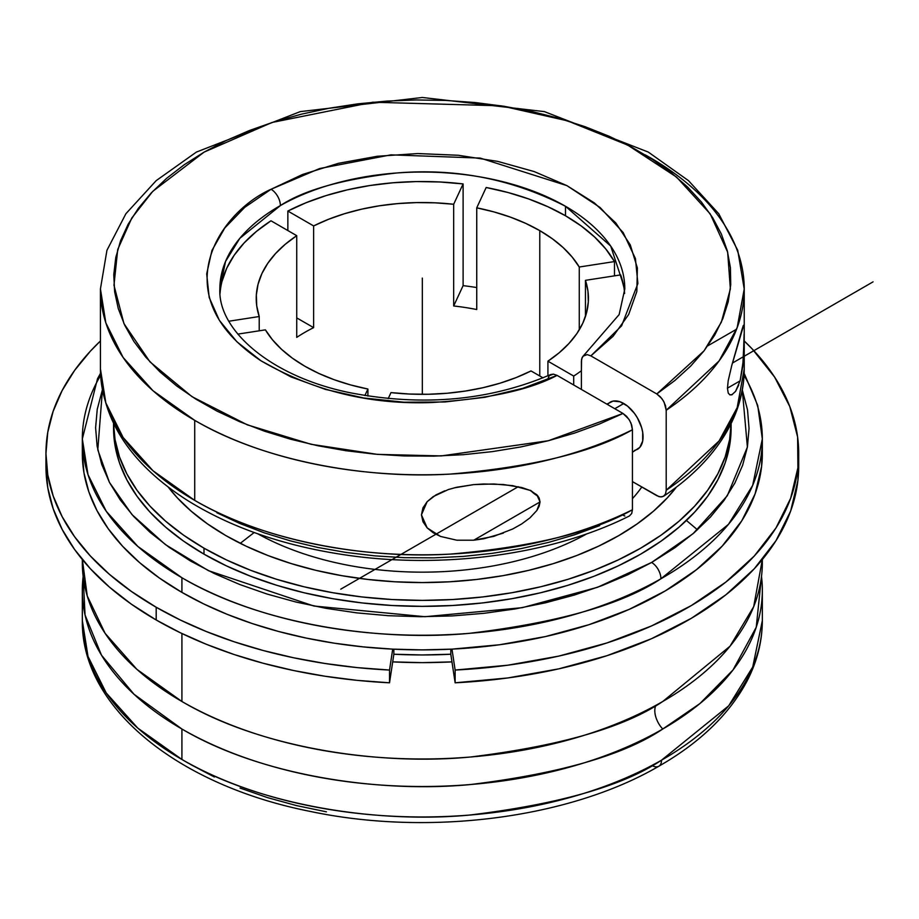 <?xml version="1.0" encoding="UTF-8"?>
<svg xmlns="http://www.w3.org/2000/svg" width="919" height="919" viewBox="0 0 919 919"><rect width="100%" height="100%" fill="white"/><g stroke="black" fill="none" stroke-linecap="round" stroke-linejoin="round"><path stroke-width="1.38" d="M547.678 379.478L549.217 375.653L553.456 374.125L550.734 374.515C489.62 400.707 422.648 406.761 349.829 392.689C270.416 376.503 217.78 329.887 219.859 288.945A202.479 116.897 180 0 1 280.387 205.58L239.87 238.274L225.534 261.455L219.859 288.945M645.161 154.817L649.951 157.528A321.903 185.845 180 0 1 744.229 288.945L737.164 327.658L719.083 360.949L666.206 410.242L664.15 402.292L661.795 398.513L656.786 393.952L704.057 350.828L721.335 322.201L730.364 288.98L727.664 252.197L710.215 213.897L676.545 177.08L627.711 145.099L567.402 120.826L501.154 105.823L372.804 102.227L272.035 122.468L204.11 152.106L152.784 191.324L131.819 217.964L117.724 249.497L113.967 285.258L123.95 323.603L149.946 361.845L191.979 396.663L247.36 424.865L311.139 444.302L377.468 454.377L441.189 455.927L548.31 440.741L623.002 413.458L628.906 419.248L631.008 423.199L632.433 429.747C593.019 452.194 532.319 466.967 450.333 474.078C369.656 479.04 266.096 462.418 194.713 420.351L194.713 500.373L153.002 470.746L123.123 437.501L105.834 402.878L100.435 368.956A321.903 185.845 0 0 0 194.713 500.373C266.096 542.44 369.656 559.062 450.333 554.1C532.319 546.989 593.019 532.204 632.433 509.758L632.433 429.747A321.903 185.845 180 0 1 194.713 420.351L194.713 500.373A321.903 185.845 0 0 0 632.433 509.758L632.433 429.747L631.709 425.164L629.664 420.465L626.609 416.353L623.002 413.458L557.075 375.389L553.456 374.125L557.075 375.389C529.436 390.058 487.529 399.122 431.356 402.556C369.702 404.739 312.897 390.805 260.927 360.765C162.376 295.194 219.675 212.105 271.071 189.257A13.291 7.605 60.4 0 1 280.387 205.58A202.479 116.897 180 0 1 565.495 206.281L565.495 215.77A202.479 116.897 0 0 0 486.174 187.499L476.743 207.832A166.098 95.898 180 0 1 539.775 230.623L539.775 375.997L539.775 230.623A166.098 95.898 180 0 1 579.257 267.015L579.257 329.852L579.257 267.015L572.135 257.01L563.094 247.533L552.262 238.699L539.775 230.623L525.794 223.42L510.504 217.16L494.077 211.944L476.743 207.832L476.743 309.542L476.743 207.832L486.174 187.499L508.012 192.519L528.701 198.963L547.942 206.752L565.495 215.77L565.495 206.281A202.479 116.897 180 0 1 624.805 288.945L610.721 246.097L565.495 206.281C512.434 179.125 456.169 168.028 396.709 172.979C343.028 179.056 304.258 189.923 280.387 205.58A13.291 7.605 -119.6 0 0 271.071 189.257L319.651 168.533L390.908 154.852L480.223 158.091L566.885 185.615L600.141 207.533L623.174 232.576L635.42 258.561L637.889 283.534L621.6 325.854L590.848 355.883L656.786 393.952L660.393 396.859L663.449 400.971L665.494 405.67L666.206 410.242L666.206 490.252L719.083 440.959L737.164 407.668L744.229 368.956L744.229 288.945A321.903 185.845 180 0 1 666.206 410.242L666.206 490.252A321.903 185.845 0 0 0 744.229 368.956C744.172 388.622 739.347 407.68 729.789 426.152C715.844 452.63 693.811 475.973 663.713 496.168M102.446 389.713L97.793 449.862L109.418 482.337L131.911 514.491L165.294 544.519L208.383 570.642L313.907 606.023L424.923 616.706L522.13 607.7L597.488 587.31L651.617 562.462A13.291 7.616 60.4 0 1 660.933 578.775C622.163 604.461 558.155 622.668 468.897 633.386C380.776 641.6 262.283 625.207 181.916 577.741L137.793 546.391L106.236 511.251L88.017 474.698L82.331 438.937A340.007 196.298 180 0 1 100.608 375.434M652.18 765.573A13.291 7.628 -119.7 0 0 658.774 766.262A13.291 7.628 -119.7 0 0 661.531 760.174L728.687 705.815L752.73 666.999L762.333 620.67A340.007 196.298 0 0 1 661.531 760.174A13.291 7.628 60.3 0 1 658.774 766.262C700.037 742.632 729.514 714.132 747.193 680.738C757.222 661.335 762.265 641.313 762.333 620.67L762.333 590.216A340.007 196.298 180 0 1 662.748 729.02A18.265 10.546 60 0 1 655.867 705.355A18.265 10.546 -120 0 0 662.748 729.02A340.007 196.298 180 0 1 181.916 729.02C262.57 776.693 381.89 793.051 470.413 784.55C560.062 773.511 624.173 755.004 662.748 729.02L699.853 703.621L733.017 669.951L756.234 627.24L761.495 576.454A340.007 196.298 180 0 1 762.333 590.216M686.424 520.464L697.475 529.803M82.331 559.533L82.331 562.692A340.007 196.298 0 0 0 181.916 701.496L181.916 633.524L181.916 701.496A340.007 196.298 0 0 0 662.748 701.496C624.173 727.469 560.062 745.975 470.413 757.015C381.89 765.527 262.57 749.169 181.916 701.496L136.897 669.354L105.099 633.317L87.248 595.949L82.365 559.579M83.158 576.454L85.042 614.972L101.458 655.144L133.967 694.224L181.916 729.02L181.916 759.473A340.007 196.298 0 0 0 661.531 760.174C622.818 785.952 558.763 804.251 469.391 815.073C381.132 823.39 262.375 807.008 181.916 759.473L181.916 729.02A340.007 196.298 180 0 1 82.331 590.216A340.007 196.298 180 0 1 83.158 576.454M503.371 533.1L483.842 538.752L473.722 540.211L456.812 540.211L440.58 536.455L433.297 532.836L427.197 527.92L422.981 521.774L421.442 514.847L422.947 507.885L427.14 501.694L433.217 496.593L448.403 489.528L456.732 487.254L473.722 484.612L493.675 483.968L512.768 485.657L529.964 490.344L536.845 494.79L540.039 501.935L536.822 510.516L529.976 517.845L521.728 523.91L512.745 528.976L493.733 536.363L473.722 540.211L456.812 540.211L440.58 536.455L427.197 527.92L421.442 514.847L427.14 501.694L435.824 494.973L444.785 490.792M629.435 515.961C551.951 554.915 442.349 569.642 343.878 554.708C282.65 545.484 230.29 527.242 186.798 499.993C130.877 464.049 102.089 420.374 100.435 368.956L100.435 288.945L105.834 322.856L123.123 357.48L153.002 390.736L194.713 420.351A321.903 185.845 180 0 1 100.435 288.945L106.937 250.301L125.903 213.713L156.184 180.641L196.39 152.072L300.26 111.613L422.326 97.483L544.393 111.613L648.274 152.072L688.48 180.641L718.75 213.725L737.727 250.301L744.229 288.945M634.501 450.436L637.418 449.357A27.237 15.726 -120 0 0 641.6 427.53A27.237 15.726 -120 0 0 623.794 403.521L614.8 408.714L623.794 403.521A27.237 15.726 -120 0 0 610.182 402.177L607.781 404.165M221.996 281.467L226.752 268.176L234.15 255.298L244.075 242.995L256.401 231.45L270.967 220.79A202.479 116.897 0 0 0 220.032 293.517M287.854 211.048L287.854 230.543L287.854 211.048L313.632 225.925A166.098 95.898 180 0 1 453.676 204.259L453.676 305.97A166.098 95.898 180 0 1 476.743 309.542A166.098 95.898 180 0 0 453.676 305.97L453.676 204.259L435.089 202.823L416.353 202.605L397.686 203.604L379.34 205.81L361.535 209.187L344.51 213.713L328.474 219.319L313.632 225.925L313.632 327.635L313.632 225.925L287.854 211.048L306.303 202.639L326.314 195.517L347.612 189.785L369.92 185.523L392.941 182.778L416.353 181.583L439.845 181.973L463.107 183.926A202.479 116.897 0 0 0 287.854 211.048M463.107 285.648L463.107 183.926L453.676 204.259L463.107 183.926L463.107 285.648L453.676 305.97L463.107 285.648A202.479 116.897 0 0 1 476.743 287.555A202.479 116.897 0 0 0 463.107 285.648M614.478 261.57A202.479 116.897 0 0 0 565.495 215.77L581.13 225.913L594.616 237.022L605.782 248.969L614.478 261.57L579.257 267.015L614.478 261.57L614.478 275.849L614.478 261.57M624.621 293.517A202.479 116.897 0 0 0 620.658 274.896L585.449 280.341A166.098 95.898 180 0 1 588.424 298.434A166.098 95.898 180 0 1 547.919 361.19L547.919 375.779L547.919 361.19L573.697 376.078L573.697 384.981L573.697 376.078L547.919 361.19L559.372 352.62L569.068 343.361L576.902 333.528L582.772 323.258L586.586 312.655L588.321 301.88L587.942 291.059L585.449 280.341L585.449 316.527L585.449 280.341L620.658 274.896L623.909 287.452M584.174 355.193L582.118 357.514L581.394 361.27L581.394 370.759A202.479 116.897 180 0 1 573.697 376.078A202.479 116.897 180 0 0 581.394 370.759L581.578 359.249L583.002 356.147L587.241 354.619L590.848 355.883L587.241 354.619L583.737 355.469L619.153 314.562L624.805 288.945M454.17 487.874L473.722 484.612L483.796 483.991L503.336 484.508L521.693 487.507L529.964 490.344L536.845 494.79L539.154 497.983L540.039 501.935L473.722 540.211L540.039 501.923L539.154 506.277L536.822 510.516L529.976 517.845L521.728 523.91L512.745 528.976M744.103 334.114L743.287 360.696L740.105 380.857L727.457 388.163L740.105 380.857L735.51 391.437L731.777 394.814L729.881 394.871L728.239 393.091L727.457 388.3L728.181 380.822L731.708 365.705L742.012 329.542L743.287 325.567L743.942 326.279M304.878 366.244A166.098 95.898 180 0 1 265.396 329.852L272.529 339.858L281.57 349.335L292.391 358.169L304.878 366.244L318.859 373.447L334.16 379.708L350.576 384.923L367.91 389.036A166.098 95.898 180 0 1 304.878 366.244M296.734 337.388A166.098 95.898 180 0 1 313.632 327.635L296.734 317.894L313.632 327.635A166.098 95.898 180 0 0 296.734 337.388L296.734 235.678L296.734 337.388M259.215 316.527A166.098 95.898 180 0 1 256.229 298.434A166.098 95.898 180 0 1 296.734 235.678L285.292 244.247L275.585 253.506L267.751 263.339L261.892 273.609L258.067 284.212L256.344 294.988L256.723 305.809L259.215 316.527L259.215 330.806L259.215 316.527L228.877 321.225L259.215 316.527M257.768 533.801A237.033 136.851 0 0 0 586.896 533.801A237.033 136.851 180 0 1 257.768 533.801M632.433 498.661A237.033 136.851 0 0 0 641.795 487.013A237.033 136.851 180 0 1 632.433 498.661M530.516 490.332L538.04 496.157A24.262 14.003 60 0 1 537.087 495.64L537.087 495.64A24.262 14.003 60 0 1 530.987 490.815M254.161 532.515L240.284 543.347L254.161 532.515M225.821 535.57A277.894 160.446 180 0 1 168.211 487.07L177.241 497.753L191.267 511.251L207.51 523.899L225.821 535.57L246.028 546.139L267.934 555.524L291.323 563.623L315.987 570.354L341.661 575.65L368.117 579.475L395.09 581.784L422.326 582.566L449.563 581.784L476.547 579.475L503.003 575.65L528.678 570.354L553.33 563.623L576.718 555.524L598.625 546.139L618.832 535.57L637.154 523.899L653.398 511.251L667.412 497.753L676.441 487.07A277.894 160.446 180 0 1 225.821 535.57M113.6 425.106A308.773 178.275 0 0 0 113.554 428.082L115.036 445.554L119.481 462.866L126.845 479.833L137.057 496.306L150.015 512.124L165.592 527.127L183.639 541.176L203.995 554.146A308.773 178.275 0 0 0 540.498 592.789A308.773 178.275 0 0 0 731.11 428.082L731.11 423.533A308.773 178.275 180 0 1 539.35 587.092A308.773 178.275 180 0 1 203.995 548.172L203.995 554.146L226.442 565.886L250.784 576.316L276.768 585.311L304.166 592.789L332.701 598.683L362.086 602.933L392.068 605.495L422.326 606.356L452.596 605.495L482.567 602.933L511.963 598.683L540.498 592.789L567.885 585.311L593.881 576.316L618.211 565.886L640.669 554.146L661.014 541.176L679.072 527.127L694.649 512.124L707.607 496.306L717.808 479.833L725.171 462.866L729.617 445.554L731.11 428.082M798.542 459.959L797.899 480.545L790.65 511.044L776.015 540.648L754.269 568.769L725.861 594.823L691.352 618.303L651.456 638.728L606.954 655.695L558.741 668.86L507.793 677.958L455.135 682.806L455.135 670.054L507.793 665.207L558.741 656.109L606.954 642.944L651.456 625.977L691.352 605.552L725.861 582.072L754.269 556.018L776.015 527.908L790.65 498.293L797.899 467.794L797.612 437.007L789.789 406.554L774.591 377.043L752.316 349.059L744.229 340.972A376.376 217.298 180 0 1 798.703 453.584A376.376 217.298 180 0 1 455.135 670.054L451.964 649.136A340.007 196.298 0 0 0 762.333 453.584L762.333 438.937A340.007 196.298 180 0 1 660.933 578.775A340.007 196.298 180 0 1 181.916 577.741L181.916 592.387A340.007 196.298 0 0 0 392.7 649.136A340.007 196.298 0 0 0 451.964 649.136L455.135 670.054L455.135 682.806L451.964 661.887A340.007 196.298 180 0 1 392.7 661.887L393.849 654.236L422.326 654.96L450.804 654.236L451.964 661.887L422.326 662.633L392.7 661.887L389.53 682.806L389.53 670.054A376.376 217.298 180 0 1 156.184 607.241L156.184 619.98A376.376 217.298 0 0 0 389.53 682.806L356.974 680.336L324.912 676.223L293.598 670.525L263.259 663.277L234.138 654.523L206.442 644.334L180.4 632.789L156.184 619.98L156.184 607.241A376.376 217.298 180 0 1 45.95 453.584A376.376 217.298 180 0 1 100.435 340.972L90.395 351.15L74.6 370.426L62.159 390.506L53.187 411.195L47.765 432.286L45.95 453.584L47.765 474.882L53.187 495.973L62.159 516.662L74.6 536.742L90.395 556.018L109.384 574.306L131.383 591.434L156.184 607.241L180.4 620.049L206.442 631.583L234.138 641.772L263.259 650.526L293.598 657.774L324.912 663.484L356.974 667.585L389.53 670.054L392.7 649.136L422.326 649.882L451.964 649.136L499.534 644.759L545.564 636.534L589.113 624.644L629.308 609.32L665.356 590.86L696.522 569.654L722.185 546.116L741.828 520.717L755.062 493.974L761.61 466.427L762.092 446.255M744.045 375.434A340.007 196.298 180 0 1 762.333 438.937L752.661 485.416L728.468 524.347L660.933 578.775A13.291 7.616 -119.6 0 0 651.617 562.462L693.11 533.64L727.32 495.72L747.388 447.048L742.311 390.001L747.538 409.989L749.042 428.438L747.423 446.887L742.678 465.14L734.867 483.049L724.057 500.43L710.364 517.121L693.902 532.951L674.833 547.781L651.617 562.462L627.757 574.766L601.934 585.656L574.375 595.041L545.381 602.83L515.191 608.929L484.118 613.306L452.447 615.914L420.488 616.706L388.553 615.707L356.94 612.893L325.946 608.321L295.884 602.014L267.038 594.042L239.675 584.484L214.058 573.422L190.44 560.969L169.05 547.242L150.084 532.365L133.726 516.501L120.136 499.775L109.441 482.372L101.745 464.451L97.115 446.174L95.61 427.737L97.242 409.288L102.342 390.001M46.111 459.959A376.376 217.298 0 0 0 45.95 466.335A376.376 217.298 0 0 0 156.184 619.98L131.383 604.185L109.384 587.057L90.395 568.769L74.6 549.493L62.159 529.413L53.187 508.724L47.765 487.633L45.95 466.335L45.95 453.584M662.748 701.496A340.007 196.298 0 0 0 762.333 562.692L762.333 559.533L753.683 606.678L730.042 646.195L662.748 701.496M658.774 766.262C569.01 818.576 428.369 836.497 309.864 811.339C178.378 785.32 81.182 707.963 82.331 620.67A340.007 196.298 0 0 0 181.916 759.473L137.781 728.112L106.225 692.96L88.006 656.419L82.331 620.67L82.331 590.216M326.452 811.833L296.343 805.549L267.452 797.6L240.043 788.054M214.38 777.003L190.715 764.562M82.561 446.255A340.007 196.298 0 0 0 82.331 453.584L83.962 472.825L88.856 491.883L96.966 510.562L108.212 528.701L122.468 546.116L139.631 562.646L159.504 578.108L181.916 592.387L203.777 603.955L227.315 614.386L252.323 623.587L278.641 631.491L306.038 638.039L334.332 643.197L363.292 646.896L392.7 649.136L389.53 670.054L389.53 682.806L393.849 654.236L393.849 649.193L393.849 654.236A326.716 188.625 0 0 0 450.804 654.236L450.804 649.193L450.804 654.236L455.135 682.806A376.376 217.298 0 0 0 798.703 466.335L798.703 453.584M82.331 438.937L82.331 453.584A340.007 196.298 0 0 0 181.916 592.387L181.916 577.741A340.007 196.298 180 0 1 82.331 438.937L97.483 378.835L100.516 373.275M113.554 423.533L113.554 428.082A308.773 178.275 0 0 0 203.995 554.146L203.995 548.172A308.773 178.275 180 0 1 113.565 423.556L115.036 439.592L119.481 456.892L126.845 473.871L137.057 490.344L150.015 506.151L165.592 521.165L183.639 535.214L203.995 548.172L226.442 559.924L250.784 570.343L276.768 579.338L304.166 586.816L332.701 592.709L362.086 596.959L392.068 599.533L422.326 600.394L452.596 599.533L482.567 596.959L511.963 592.709L540.498 586.816L567.885 579.338L593.881 570.343L618.211 559.924L640.669 548.172L661.014 535.214L679.072 521.165L694.649 506.151L707.607 490.344L717.808 473.871L725.171 456.892L729.617 439.592L731.099 423.556M367.91 396.043L367.91 389.036L364.889 395.549L367.91 389.036L367.91 396.043M531.033 370.943A166.098 95.898 180 0 1 390.989 392.608L388.209 398.593L390.989 392.608L409.564 394.044L428.3 394.262L446.967 393.275L465.324 391.057L483.118 387.68L500.154 383.154L516.191 377.548L531.033 370.943L543.037 377.87L531.033 370.943M237.837 334.114L265.396 329.852L237.837 334.114M270.967 220.79L296.734 235.678L270.967 220.79M732.409 394.515L729.881 394.871L728.239 393.091L727.457 388.3L728.181 380.822L731.708 365.705L743.689 325.177M581.394 389.426L581.394 370.759L581.394 389.426M599.67 525.622L574.708 534.743L548.356 542.451L520.843 548.654L492.435 553.318L463.371 556.397L433.94 557.856L404.406 557.684L375.032 555.88L346.095 552.457L317.848 547.46L290.565 540.923L264.488 532.917L239.859 523.497L216.895 512.768M656.786 495.663L632.433 481.602L658.877 496.605L661.795 496.892L664.15 495.835L665.678 493.537L666.206 490.252L665.494 493.997L663.449 496.34L660.393 496.926L656.786 495.663M744.068 340.467L742.736 366.578L740.105 380.857M738.738 385.05L735.51 391.437L731.777 394.814M632.433 452.24L639.819 447.369L642.691 441.005L642.691 432.332L641.6 427.53L637.418 417.904L634.501 413.447L627.562 406.118L620.038 401.775L613.099 401.098L606.827 404.107M623.002 515.168L624.84 516.018M629.412 515.973L631.709 513.503L632.433 509.758M623.002 413.458L599.67 423.912L574.708 433.033L548.356 440.729L520.843 446.944L492.435 451.608L463.371 454.687L433.94 456.134L404.406 455.962L375.032 454.158L346.095 450.747L317.848 445.749L290.565 439.213L264.488 431.195L239.859 421.787L216.895 411.057L195.816 399.11L176.816 386.049L160.067 372L145.719 357.1L133.898 341.466L124.731 325.257L118.275 308.612L114.622 291.691L113.772 274.643L115.76 257.63L120.55 240.801L128.109 224.305L138.367 208.314L151.221 192.956L166.557 178.389L184.248 164.719L204.11 152.106L225.971 140.63L249.635 130.429L274.873 121.572L301.478 114.151L329.174 108.224L357.732 103.858L386.876 101.09L416.353 99.953L445.876 100.435L475.192 102.549L504.014 106.271L532.101 111.567L559.166 118.39L584.989 126.673L609.32 136.345L631.939 147.316L652.628 159.481L671.215 172.738L687.527 186.959L701.404 202.019L712.719 217.769L721.381 234.081L727.297 250.784L730.421 267.739L730.72 284.798L728.204 301.788L722.874 318.56L714.798 334.964L704.034 350.851L690.697 366.072L674.902 380.477L656.786 393.952L590.848 355.883L613.145 336.228L628.665 314.516L636.844 291.495L637.384 268.003L630.273 244.868L615.776 222.915L594.386 202.927L566.885 185.615L534.238 171.589L497.616 161.353L458.305 155.265L417.72 153.553L377.307 156.264L338.479 163.306L302.65 174.438L271.071 189.257L244.741 207.349L224.799 227.981L211.956 250.416L206.695 273.839L209.176 297.423L219.342 320.306L236.792 341.684L260.927 360.765L290.863 376.87L325.533 389.426L363.683 397.973L403.946 402.212L444.865 401.982L484.968 397.295L522.831 388.323L557.075 375.389L623.002 413.458M422.326 394.331L422.326 278.089L422.326 394.331M340.765 589.171L518.27 486.691M732.454 363.039L873.05 281.857M707.768 345.831L736.59 329.197M762.333 438.937L757.727 405.497L744.149 373.275M538.086 496.214L537.087 495.64"/></g></svg>
